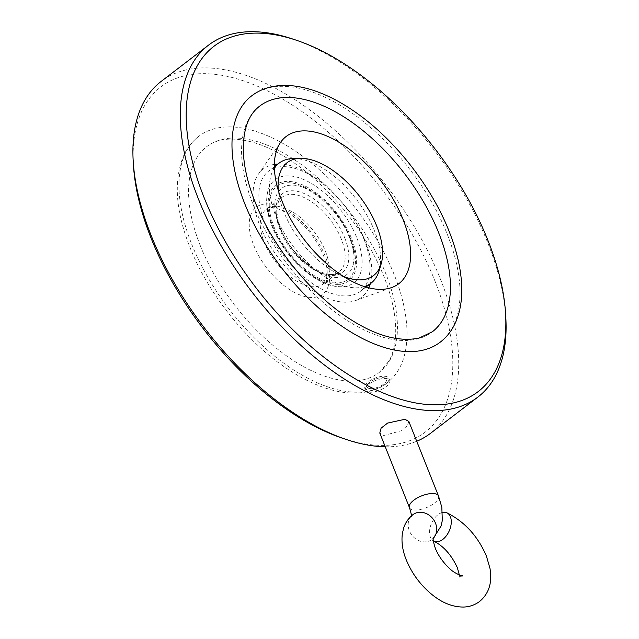 <?xml version="1.0" encoding="UTF-8"?>
<svg xmlns="http://www.w3.org/2000/svg" width="639" height="639" viewBox="0 0 639 639"><rect width="100%" height="100%" fill="white"/><g stroke="black" fill="none" stroke-linecap="round" stroke-linejoin="round"><path stroke-width="0.48" stroke-dasharray="3.19 2.4" d="M442.492 512.43A15.64 9.625 -65.9 0 0 438.05 514.643A15.64 9.625 -65.9 0 0 429.879 528.733A15.64 9.625 -65.9 0 0 433.338 540.945M408.848 421.468L407.315 425.814L400.789 430.878L383.775 435.518L379.782 433.034M385.253 446.789A221.581 115.443 52.6 0 0 416.724 441.261M430.51 433.322A221.581 115.443 52.6 0 0 440.519 279.331A221.581 115.443 52.6 0 0 161.14 81.425M505.816 317.663A221.581 115.443 52.6 0 0 487.876 243.092A221.581 115.443 52.6 0 0 292.446 38.923M342.768 438.314A217.412 113.271 52.6 0 0 434.975 281.088A217.412 113.271 52.6 0 0 250.632 83.437A217.412 113.271 52.6 0 0 133.415 164.822M200.223 245.456A142.074 74.02 52.6 0 0 379.35 372.353A142.074 74.02 52.6 0 0 385.772 273.62A142.074 74.02 52.6 0 0 206.637 146.722A142.074 74.02 52.6 0 0 200.223 245.456M191.708 244.17A155.109 80.81 52.6 0 0 387.274 382.705A155.109 80.81 52.6 0 0 394.287 274.914A155.109 80.81 52.6 0 0 198.721 136.371A155.109 80.81 52.6 0 0 191.708 244.17M440.279 342.129A155.109 80.81 52.6 0 0 447.292 234.337A155.109 80.81 52.6 0 0 251.726 95.802M259.65 106.146A142.074 74.02 52.6 0 0 253.228 204.887A142.074 74.02 52.6 0 0 432.363 331.777M370.316 283.716A80.81 42.102 52.6 0 0 365.212 241.111A80.81 42.102 52.6 0 0 277.909 164.039M274.347 164.383A80.81 42.102 52.6 0 0 258.515 173.984A80.81 42.102 52.6 0 0 259.674 225.096A80.81 42.102 52.6 0 0 355.436 300.594A80.81 42.102 52.6 0 0 368.839 287.822M356.794 237.716A64.851 33.787 -127.4 0 1 341.873 286.719A64.851 33.787 -127.4 0 1 272.086 224.856A64.851 33.787 -127.4 0 1 268.092 190.326A64.851 33.787 -127.4 0 1 308.733 181.947A64.851 33.787 -127.4 0 1 356.794 237.716M351.698 238.85A60.242 31.383 -127.4 0 1 332.711 284.036A60.242 31.383 -127.4 0 1 273.013 226.909A60.242 31.383 -127.4 0 1 291.999 181.732A60.242 31.383 -127.4 0 1 351.698 238.85M274.067 227.069A58.628 30.544 52.6 0 0 332.168 282.67A58.628 30.544 52.6 0 0 350.643 238.69A58.628 30.544 52.6 0 0 292.542 183.097A58.628 30.544 52.6 0 0 274.067 227.069M349.717 236.638A54.019 28.14 -127.4 0 1 353.04 265.401A54.019 28.14 -127.4 0 1 319.196 272.382A54.019 28.14 -127.4 0 1 279.163 225.934A54.019 28.14 -127.4 0 1 291.592 185.118A54.019 28.14 -127.4 0 1 349.717 236.638M293.061 158.552A75.602 39.386 -127.4 0 1 374.406 230.663A75.602 39.386 -127.4 0 1 379.063 270.912M364.462 286.576A75.602 39.386 -127.4 0 1 275.673 215.678A75.602 39.386 -127.4 0 1 274.371 168.185M363.807 238.778A75.602 39.386 -127.4 0 1 360.388 291.312A75.602 39.386 -127.4 0 1 265.073 223.794A75.602 39.386 -127.4 0 1 268.492 171.252A75.602 39.386 -127.4 0 1 363.807 238.778M343.391 276.375A71.081 37.038 -127.4 0 1 283.924 212.068A71.081 37.038 -127.4 0 1 278.38 190.71M369.685 388.544A10.424 4.233 -21.7 0 1 367.385 384.838A10.424 4.233 -21.7 0 1 383.823 377.721A10.424 4.233 -21.7 0 1 384.742 377.929A10.424 4.233 -21.7 0 1 383.033 384.558A10.424 4.233 -21.7 0 1 369.685 388.544M368.807 392.106A13.036 5.288 -21.7 0 1 365.524 390.165A13.036 5.288 -21.7 0 1 365.915 387.482A13.036 5.288 -21.7 0 1 386.475 378.584A13.036 5.288 -21.7 0 1 387.617 378.847A13.036 5.288 -21.7 0 1 389.75 380.524A13.036 5.288 -21.7 0 1 383.12 388.6A13.036 5.288 -21.7 0 1 368.807 392.106M367.92 389.894A13.036 5.288 158.3 0 0 382.242 386.387A13.036 5.288 158.3 0 0 388.863 378.312A13.036 5.288 158.3 0 0 385.589 376.371A13.036 5.288 158.3 0 0 371.275 379.878A13.036 5.288 158.3 0 0 364.645 387.953A13.036 5.288 158.3 0 0 367.92 389.894M409.439 507.566A15.64 6.35 158.3 0 0 413.369 509.898A15.64 6.35 158.3 0 0 434.185 503.332A15.64 6.35 158.3 0 0 438.506 496M411.324 515.985L411.244 516.719L412.746 514.778A15.64 13.347 -128.3 0 0 411.907 535.25A15.64 13.347 -128.3 0 0 432.004 539.428A15.64 13.347 -128.3 0 0 432.148 539.324A15.64 13.347 -128.3 0 0 433.29 538.286M325.419 251.279A46.927 24.45 -127.4 0 1 323.294 283.892A46.927 24.45 -127.4 0 1 264.131 241.981A46.927 24.45 -127.4 0 1 266.255 209.368A46.927 24.45 -127.4 0 1 325.419 251.279M253.723 245.256A54.746 28.523 52.6 0 0 307.974 297.167A54.746 28.523 52.6 0 0 325.219 256.111A54.746 28.523 52.6 0 0 270.976 204.2A54.746 28.523 52.6 0 0 253.723 245.256M341.322 239.106A46.927 24.45 52.6 0 0 282.158 197.195A46.927 24.45 52.6 0 0 280.034 229.808A46.927 24.45 52.6 0 0 339.197 271.719A46.927 24.45 52.6 0 0 341.322 239.106M344.788 238.012A49.53 25.808 -127.4 0 1 329.181 275.161A49.53 25.808 -127.4 0 1 280.098 228.195A49.53 25.808 -127.4 0 1 295.705 191.045A49.53 25.808 -127.4 0 1 344.788 238.012M433.282 538.373L432.148 539.324L433.386 537.79M462.468 575.787L460.607 576.634L459.305 578.207L459.345 574.98M379.35 372.353L388.919 361.139C393.608 352.832 395.876 342.049 395.717 328.797C395.397 313.094 391.483 295.713 383.975 276.671C370.021 242.54 348.974 211.892 320.85 184.727C310.666 175.078 300.282 166.795 289.691 159.878C276.895 151.555 264.642 145.7 252.924 142.289C232.86 136.85 217.428 138.328 206.637 146.722M387.274 382.705C381.14 387.37 374.079 390.469 366.091 391.987C353.375 394.311 339.413 392.873 324.221 387.657C311.457 383.264 298.485 376.563 285.321 367.537C245.544 340.587 207.875 293.069 189.911 247.221C175.334 210.327 173.385 179.503 184.056 154.742C187.626 147.282 192.515 141.155 198.721 136.371M323.294 283.892L326.377 279.051L327.192 273.74C327.384 268.476 326.074 262.206 323.254 254.945C315.562 237.109 304.116 223.259 288.916 213.394C276.088 207.244 268.532 205.902 266.255 209.368L282.158 197.195C275.689 202.379 275.217 212.843 280.753 228.586C291.24 258.332 328.598 283.109 339.197 271.719L323.294 283.892M258.515 173.984L280.625 142.305M341.873 286.719C317.503 287.981 284.099 257.581 271.934 226.086C266.551 212.603 265.273 200.686 268.092 190.326M353.04 265.401L353.998 258.587C354.094 252.597 352.616 245.688 349.557 237.868C339.692 210.431 307.678 183.233 291.592 185.118M365.971 287.047L360.388 291.312M274.339 166.779L268.492 171.252M355.436 300.594L391.787 287.518M367.385 384.838L365.915 387.482M388.863 378.312L389.75 380.524M364.645 387.953L365.524 390.165M384.742 377.929L387.617 378.847"/><path stroke-width="0.96" d="M433.338 540.945A15.64 9.625 -65.9 0 0 434.033 541.313A15.64 9.625 -65.9 0 0 442.787 539.42A15.64 9.625 -65.9 0 0 451.054 524.739A15.64 9.625 -65.9 0 0 446.805 512.758A15.64 9.625 -65.9 0 0 442.492 512.43M379.782 433.034L381.108 428.146L387.617 423.074L404.974 419.288L408.848 421.468L438.506 496A15.64 6.35 158.3 0 0 434.576 493.667A15.64 6.35 158.3 0 0 413.76 500.233A15.64 6.35 158.3 0 0 409.439 507.566L379.782 433.034M296.232 40.193A217.412 113.271 52.6 0 0 204.025 197.419A217.412 113.271 52.6 0 0 388.368 395.07A217.412 113.271 52.6 0 0 505.585 313.685A217.412 113.271 52.6 0 0 487.98 240.512A217.412 113.271 52.6 0 0 296.232 40.193L292.446 38.923A221.581 115.443 52.6 0 0 208.49 45.177L161.14 81.425A221.581 115.443 52.6 0 0 133.184 160.836A221.581 115.443 52.6 0 0 151.123 235.416A221.581 115.443 52.6 0 0 346.554 439.576A221.581 115.443 52.6 0 0 385.253 446.789M416.724 441.261A221.581 115.443 52.6 0 0 430.51 433.322L477.86 397.083A221.581 115.443 52.6 0 0 505.816 317.663L505.585 313.685M208.49 45.177A221.581 115.443 52.6 0 0 198.481 199.168A221.581 115.443 52.6 0 0 477.86 397.083M133.184 160.836L133.415 164.822A217.412 113.271 52.6 0 0 151.02 237.996A217.412 113.271 52.6 0 0 342.768 438.314L346.554 439.576M244.713 203.593A155.109 80.81 52.6 0 0 440.279 342.129C446.389 337.424 451.222 331.417 454.776 324.101C460.344 312.431 462.588 298.581 461.526 282.558C460.431 266.487 456.286 249.394 449.089 231.278C431.341 186.005 394.383 139.062 355.132 111.969C341.45 102.424 327.967 95.371 314.692 90.818C299.531 85.626 285.601 84.196 272.909 86.513C264.921 88.038 257.86 91.137 251.726 95.802A155.109 80.81 52.6 0 0 244.713 203.593M432.363 331.777A142.074 74.02 52.6 0 0 438.777 233.043A142.074 74.02 52.6 0 0 259.65 106.146C248.619 114.453 243.163 129.142 243.291 150.221C243.691 165.805 247.605 183.01 255.025 201.828C272.43 246.478 310.402 293.557 349.022 318.446C375.46 335.667 398.8 342.208 419.04 338.087L432.363 331.777M403.009 219.297A92.687 48.292 52.6 0 0 340.97 143.471A92.687 48.292 52.6 0 0 280.625 142.305A92.687 48.292 52.6 0 0 281.951 200.926A92.687 48.292 52.6 0 0 391.787 287.518A92.687 48.292 52.6 0 0 403.009 219.297M277.909 164.039A80.81 42.102 52.6 0 0 274.347 164.383M278.38 190.71A71.081 37.038 -127.4 0 1 300.274 158.36A71.081 37.038 -127.4 0 1 376.762 226.158A71.081 37.038 -127.4 0 1 381.14 264.003L379.063 270.912A75.602 39.386 -127.4 0 1 370.995 283.205A75.602 39.386 -127.4 0 1 364.462 286.576M381.14 264.003A71.081 37.038 -127.4 0 1 343.391 276.375M274.371 168.185A75.602 39.386 -127.4 0 1 279.091 163.137A75.602 39.386 -127.4 0 1 293.061 158.552L300.274 158.36M368.839 287.822A80.81 42.102 52.6 0 0 370.316 283.716M433.29 538.286A15.64 13.347 -128.3 0 0 432.411 518.157A15.64 13.347 -128.3 0 0 412.89 514.675A15.64 13.347 -128.3 0 0 412.746 514.778C408.313 518.397 405.246 522.926 403.552 528.365L402.33 533.813C401.308 542.231 402.626 550.93 406.276 559.908C411.995 573.734 420.71 585.404 432.427 594.933C439.48 600.532 449.928 607.082 463.563 607.05C469.489 606.874 474.841 605.013 479.617 601.467C488.971 593.607 492.421 582.56 489.969 568.335L486.415 556.09C477.86 536.161 464.657 521.72 446.805 512.758M411.244 516.719C411.812 516.336 411.212 513.285 409.439 507.566M433.386 537.79C432.723 538.685 433.37 542.199 435.343 548.342C438.426 555.842 443.178 562.56 449.6 568.51C454.513 573.758 463.978 576.745 462.468 575.787M370.995 283.205L365.971 287.047M459.345 574.98L457.348 567.656C451.438 554.987 443.666 546.201 434.033 541.313M438.506 496L441.821 507.278L442.316 520.442L441.15 525.889L433.282 538.373M279.091 163.137L274.339 166.779"/></g></svg>
